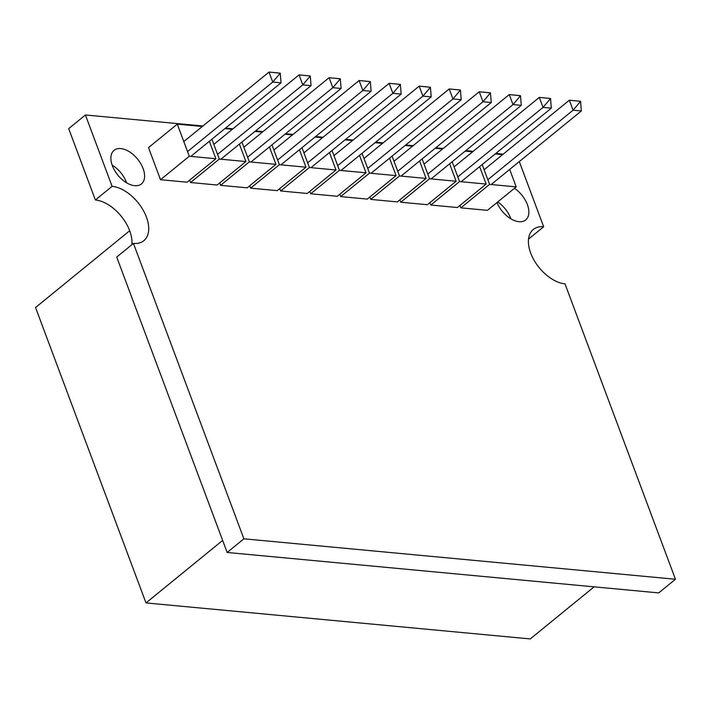 <?xml version="1.0" encoding="UTF-8"?>
<svg xmlns="http://www.w3.org/2000/svg" width="711" height="711" viewBox="0 0 711 711"><rect width="100%" height="100%" fill="white"/><g stroke="black" fill="none" stroke-linecap="round" stroke-linejoin="round"><path stroke-width="1.07" d="M202.919 125.989L85.427 114.978L112.107 186.326A33.328 19.544 -129.2 0 1 142.858 209.621A33.328 19.544 -129.2 0 1 143.844 240.7A33.328 19.544 -129.2 0 1 133.446 243.411L243.891 538.814L675.45 579.252L565.005 283.849A33.328 19.544 -129.2 0 1 534.254 260.555A33.328 19.544 -129.2 0 1 533.268 229.484A33.328 19.544 -129.2 0 1 543.657 226.765L528.522 239.118M675.45 579.252L658.715 592.903L227.156 552.465L116.711 257.062L133.446 243.411M543.657 226.765L519.297 161.593M85.427 114.978L68.691 128.629L95.372 199.978A33.328 19.544 -129.2 0 1 131.855 244.708M503.237 154.127L495.816 153.425M473.206 151.31L465.785 150.616M443.175 148.492L435.754 147.799M413.144 145.684L405.723 144.991M383.113 142.867L375.692 142.173M353.083 140.058L345.662 139.356M323.052 137.241L315.631 136.548M293.021 134.423L285.6 133.73M262.99 131.615L255.569 130.922M232.959 128.798L225.538 128.104M112.107 186.326L95.372 199.978M243.891 538.814L227.156 552.465M112.169 165.13A21.659 12.7 -129.2 0 1 126.38 182.229A21.659 12.7 -129.2 0 1 126.594 182.807M143.115 168.578A21.659 12.7 -129.2 0 1 141.445 183.927A21.659 12.7 -129.2 0 1 117.902 175.173A21.659 12.7 -129.2 0 1 114.053 150.35A21.659 12.7 -129.2 0 1 143.115 168.578M497.727 201.951A21.659 12.7 -129.2 0 1 510.649 218.233A21.659 12.7 -129.2 0 1 510.853 218.81M514.462 188.299A21.659 12.7 -129.2 0 1 527.384 204.581A21.659 12.7 -129.2 0 1 525.705 219.93A21.659 12.7 -129.2 0 1 496.98 202.555M222.65 540.404L145.995 602.928L530.255 638.931L594.112 586.851M129.686 230.737L35.55 307.525L145.995 602.928M495.203 153.931L502.624 154.625M509.68 169.431L516.195 186.877L489.595 184.389L482.182 164.552M459.937 205.461L460.835 207.852L487.435 210.34L516.195 186.877M460.835 207.852L489.595 184.389M577.616 100.98L580.576 101.326L581.349 110.969L573.075 110.196L580.576 101.326L569.333 100.207L577.616 100.98M487.853 179.714L573.075 110.196L569.333 100.207L484.111 169.725M491.168 184.531L581.349 110.969M465.172 151.114L472.593 151.807M479.641 166.623L486.164 184.069L459.564 181.572L452.152 161.744M429.906 202.644L430.804 205.035L457.404 207.532L486.164 184.069M430.804 205.035L459.564 181.572M547.586 98.171L550.536 98.509L551.318 108.161L543.044 107.388L550.536 98.509L539.302 97.398L547.586 98.171M457.813 176.897L543.044 107.388L539.302 97.398L454.08 166.907M461.137 181.723L551.318 108.161M435.141 148.297L442.562 148.999M449.61 163.806L456.133 181.252L429.533 178.763L422.121 158.926M399.875 199.835L400.773 202.226L427.373 204.715L456.133 181.252M400.773 202.226L429.533 178.763M517.555 95.354L520.505 95.701L521.287 105.344L513.013 104.57L520.505 95.701L509.272 94.581L517.555 95.354M427.782 174.088L513.013 104.57L509.272 94.581L424.049 164.099M431.106 178.905L521.287 105.344M405.11 145.488L412.531 146.182M419.579 160.997L426.102 178.434L399.502 175.946L392.09 156.109M369.844 197.018L370.733 199.409L397.342 201.897L426.102 178.434M370.733 199.409L399.502 175.946M487.524 92.546L490.474 92.883L491.257 102.535L482.982 101.753L490.474 92.883L479.241 91.763L487.524 92.546M397.751 171.271L482.982 101.753L479.241 91.763L394.018 161.281M401.066 176.097L491.257 102.535M375.079 142.671L382.5 143.373M389.548 158.18L396.071 175.626L369.471 173.129L362.05 153.3M339.814 194.201L340.702 196.591L367.311 199.089L396.071 175.626M340.702 196.591L369.471 173.129M457.484 89.728L460.444 90.075L461.226 99.718L452.943 98.945L460.444 90.075L449.21 88.955L457.484 89.728M367.72 168.454L452.943 98.945L449.21 88.955L363.988 158.464M371.035 173.28L461.226 99.718M345.048 139.863L352.469 140.556M359.517 155.362L366.041 172.809L339.44 170.32L332.019 150.483M309.783 191.392L310.671 193.783L337.281 196.272L366.041 172.809M310.671 193.783L339.44 170.32M427.453 86.911L430.413 87.257L431.195 96.9L422.912 96.127L430.413 87.257L419.179 86.138L427.453 86.911M337.689 165.645L422.912 96.127L419.179 86.138L333.957 155.656M341.004 170.462L431.195 96.9M315.017 137.045L322.439 137.738M329.486 152.554L336.01 170L309.409 167.503L301.988 147.666M279.752 188.575L280.641 190.966L307.241 193.463L336.01 170M280.641 190.966L309.409 167.503M397.422 84.102L400.382 84.44L401.164 94.092L392.881 93.319L400.382 84.44L389.148 83.329L397.422 84.102M307.659 162.828L392.881 93.319L389.148 83.329L303.926 152.838M310.974 167.654L401.164 94.092M284.987 134.228L292.408 134.93M299.455 149.737L305.979 167.183L279.379 164.694L271.958 144.857M249.721 185.767L250.61 188.157L277.21 190.646L305.979 167.183M250.61 188.157L279.379 164.694M367.391 81.285L370.351 81.632L371.124 91.275L362.85 90.501L370.351 81.632L359.117 80.512L367.391 81.285M277.628 160.019L362.85 90.501L359.117 80.512L273.895 150.03M280.943 164.836L371.124 91.275M254.956 131.419L262.377 132.113M269.425 146.928L275.948 164.365L249.348 161.877L241.927 142.04M219.69 182.949L220.579 185.34L247.179 187.828L275.948 164.365M220.579 185.34L249.348 161.877M337.361 78.477L340.32 78.814L341.093 88.466L332.819 87.684L340.32 78.814L329.086 77.695L337.361 78.477M247.597 157.202L332.819 87.684L329.086 77.695L243.864 147.213M250.912 162.028L341.093 88.466M224.925 128.602L232.337 129.304M239.394 144.111L245.917 161.557L219.308 159.06L211.896 139.232M189.65 180.132L190.548 182.523L217.148 185.02L245.917 161.557M190.548 182.523L219.308 159.06M307.33 75.659L310.289 76.006L311.062 85.649L302.788 84.876L310.289 76.006L299.055 74.886L307.33 75.659M217.566 154.385L302.788 84.876L299.055 74.886L213.833 144.395M220.881 159.211L311.062 85.649M209.363 141.293L215.886 158.74L189.277 156.251L160.517 179.714L148.51 147.604L177.279 124.141L202.306 126.487M160.517 179.714L187.117 182.203L215.886 158.74M189.277 156.251L177.279 124.141M277.299 72.842L280.258 73.189L281.032 82.832L272.757 82.058L280.258 73.189L269.025 72.069L277.299 72.842M187.535 151.576L272.757 82.058L269.025 72.069L183.802 141.587M190.85 156.393L281.032 82.832"/></g></svg>
